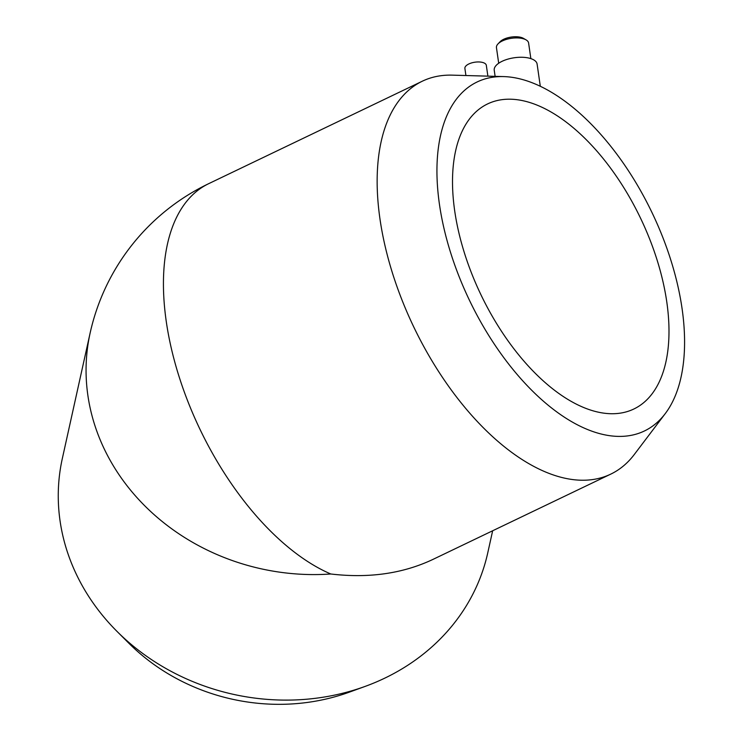 <?xml version="1.0" encoding="UTF-8"?>
<svg xmlns="http://www.w3.org/2000/svg" width="741" height="741" viewBox="0 0 741 741"><rect width="100%" height="100%" fill="white"/><g stroke="black" fill="none" stroke-linecap="round" stroke-linejoin="round"><path stroke-width="1.11" d="M666.807 302.096A169.161 88.512 -115.6 0 1 633.898 408.986A169.161 88.512 -115.6 0 1 480.937 294.742A169.161 88.512 -115.6 0 1 487.578 103.935A169.161 88.512 -115.6 0 1 594.134 147.996A169.161 88.512 -115.6 0 1 666.807 302.096M465.913 75.526L464.894 68.441A10.828 4.742 -8.2 0 1 474.935 62.198A10.828 4.742 -8.2 0 1 486.328 65.356L487.884 76.147M495.118 76.351L494.238 70.238A21.656 9.494 -8.2 0 1 514.319 57.752A21.656 9.494 -8.2 0 1 537.105 64.059L540.309 86.289M498.702 63.254L496.451 47.646A16.237 7.123 -8.2 0 1 497.998 43.914A16.237 7.123 -8.2 0 1 511.512 38.282A16.237 7.123 -8.2 0 1 526.064 39.875A16.237 7.123 -8.2 0 1 528.602 43.015L530.852 58.622M497.998 43.914L500.073 41.746A13.533 5.928 -8.2 0 1 511.336 37.05A13.533 5.928 -8.2 0 1 523.461 38.375L526.064 39.875M682.081 308.673A193.521 101.258 -115.6 0 1 665.288 413.561A193.521 101.258 -115.6 0 1 469.442 300.253A193.521 101.258 -115.6 0 1 503.667 76.592A193.521 101.258 -115.6 0 1 535.928 84.298A193.521 101.258 -115.6 0 1 682.081 308.673M665.288 413.561L634.259 454.539A217.882 114.003 -115.6 0 1 610.769 474.12A217.882 114.003 -115.6 0 1 413.756 326.957A217.882 114.003 -115.6 0 1 422.314 81.204A217.882 114.003 -115.6 0 1 452.288 75.147L503.667 76.592M492.654 530.769L487.773 552.795A217.882 193.206 -167.5 0 1 365.156 686.398A217.882 193.206 -167.5 0 1 117.05 631.443A217.882 193.206 -167.5 0 1 62.318 458.568L90.124 333.042A217.882 193.206 -167.5 0 1 90.124 333.033A217.882 193.206 -167.5 0 0 330.782 573.988C368.712 578.471 402.696 573.645 432.753 559.501L610.769 474.12M365.156 686.398L349.335 692.15A193.521 171.606 -167.5 0 1 128.971 643.345L117.05 631.443M330.782 573.988A217.882 114.003 -115.6 0 1 178.646 375.242A217.882 114.003 -115.6 0 1 208.619 183.703A217.882 217.882 0 0 0 90.124 333.042M422.314 81.204L208.619 183.703"/></g></svg>
